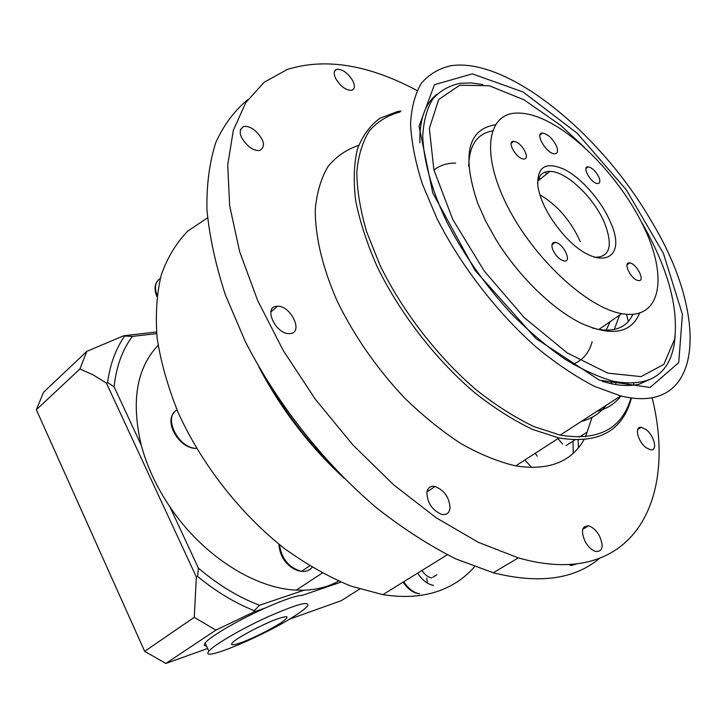 <?xml version="1.0" encoding="UTF-8"?>
<svg xmlns="http://www.w3.org/2000/svg" width="727" height="727" viewBox="0 0 727 727"><rect width="100%" height="100%" fill="white"/><g stroke="black" fill="none" stroke-linecap="round" stroke-linejoin="round"><path stroke-width="1.09" d="M279.977 401.704L279.522 401.513M417.634 573.149C422.26 580.173 427.549 584.254 433.501 585.38M169.927 506.892C202.188 555.174 254.468 588.543 296.289 590.115L303.986 590.206L259.539 605.255C238.538 597.33 218.164 584.962 198.407 568.132L169.927 506.892C156.523 486.963 146.99 466.452 141.311 445.351L114.094 386.828C116.238 366.672 122.336 349.86 132.359 336.41L156.65 333.611M158.104 345.325C136.558 368.162 130.951 401.504 141.311 445.351M206.495 646.003C204.178 645.958 203.724 644.976 205.15 643.068C209.267 637.043 238.183 620.086 264.955 608.145C283.848 599.775 296.298 595.513 302.323 595.349L340.936 582.136M259.539 605.255L254.241 610.653L254.05 611.87L264.955 608.145M254.05 611.87L215.874 630.109L165.883 663.442L144.664 651.347L36.35 409.737L43.538 392.262L86.831 351.368L123.854 335.72L124.717 336.028C115.766 348.751 110.059 364.254 107.587 382.547L106.387 383.065L196.372 577.038L197.58 576.42C215.964 591.524 234.848 602.937 254.241 610.653M359.638 589.079L341.354 600.638L289.246 619.286M207.64 648.493L165.883 663.442M106.387 383.065L93.229 374.932L79.943 368.934L36.35 409.737M79.943 368.934L86.831 351.368M144.664 651.347L194.245 617.341L196.372 577.038M215.874 630.109L194.245 617.341M198.407 568.132L197.58 576.42M114.094 386.828L107.587 382.547M132.359 336.41L124.717 336.028M156.505 331.985L123.854 335.72M316.572 450.34L315.563 448.277M280.313 402.213L278.586 400.695M318.208 452.158L317.39 450.34M278.795 399.905L277.251 398.641M280.358 623.257C270.171 629.491 258.739 635.325 246.071 640.751C231.05 646.812 226.679 645.921 237.829 638.506C248.316 632.036 260.13 626.011 273.27 620.431C288.846 614.697 291.209 615.642 280.358 623.257M294.953 615.751C264.855 635.598 198.435 663.36 208.894 651.201C213.402 645.24 240.982 629.082 267.554 616.978C296.48 604.273 309.811 600.593 307.539 605.936C305.785 608.217 301.596 611.489 294.953 615.751M303.986 590.206C317.008 589.751 328.522 586.716 338.537 581.1M652.128 397.687C677.864 501.148 632.217 590.215 518.36 557.9L478.384 542.342L436.309 517.842L393.861 485.009L352.968 445.015L315.536 399.532L283.303 350.632L257.685 300.587L239.656 251.642L229.677 205.877L227.715 165.002L233.34 130.287L245.799 102.58L264.137 82.287L287.31 69.447C325.36 57.633 368.625 64.667 417.089 90.557M352.577 80.415C355.167 85.65 354.949 88.939 351.923 90.266C346.352 90.621 341.045 86.895 335.992 79.089C333.457 73.936 333.648 70.683 336.546 69.329C342.135 68.865 347.479 72.564 352.577 80.415M254.559 130.124C264.192 139.448 265.991 146.2 259.957 150.38C256.867 151.016 253.278 149.835 249.188 146.854C239.601 137.648 237.693 130.896 243.472 126.589C246.635 125.835 250.333 127.016 254.559 130.124M276.614 306.294L277.532 306.249C290.9 305.576 303.641 332.493 290.346 333.548L288.855 333.602C275.269 333.711 263.347 306.849 276.614 306.294M426.885 492.433C427.758 487.635 430.502 485.654 435.137 486.472C444.515 490.443 449.486 497.704 450.049 508.255C449.222 513.271 446.36 515.298 441.462 514.316C432.129 510.09 427.267 502.793 426.885 492.433M585.108 541.461C580.691 531.055 581.836 525.857 588.561 525.866C592.659 527.075 596.285 530.419 599.439 535.908C603.946 546.386 602.747 551.593 595.84 551.511C591.787 550.23 588.207 546.886 585.108 541.461M646.203 447.75C637.706 441.725 634.044 425.877 641.368 427.312L645.894 429.439C654.327 435.455 658.053 451.349 650.556 449.822L646.203 447.75M592.032 417.371L585.562 436.782M583.963 439.771C571.122 462.154 548.376 470.869 515.725 465.898C498.531 461.881 480.393 454.511 461.291 443.797C441.989 431.247 423.059 415.944 404.494 397.905C376.959 368.607 354.658 336.619 337.601 301.941C322.497 268.063 314.964 235.984 315.309 209.103C316.899 192.255 321.161 178.033 328.077 166.419C336.328 156.459 346.515 149.444 358.656 145.364M631.445 397.96C622.83 430.993 598.657 444.333 558.927 437.981L532.464 429.384C513.616 420.388 494.351 408.156 474.686 392.707C435.573 359.438 399.723 313.11 377.131 266.573C366.99 243.481 359.838 221.544 355.685 200.77C353.313 181.096 353.895 163.839 357.448 148.98C362.555 135.749 370.043 125.507 379.921 118.265L397.251 111.649L401.05 111.031M633.79 383.256L633.571 385.137M631 397.905C621.912 428.885 598.312 441.28 560.199 435.109L534.018 426.622C515.352 417.725 496.287 405.621 476.803 390.317C438.054 357.384 402.513 311.483 380.094 265.382L366.59 231.677C360.292 210.021 357.039 190.21 356.812 172.244C358.293 155.687 362.473 141.892 369.343 130.86C377.577 121.554 387.773 115.275 399.941 112.04M651.247 220.99C708.852 314.918 705.408 416.844 620.722 395.924L594.695 386.464C576.011 376.84 556.782 363.973 537.017 347.851C497.577 313.255 460.773 265.673 436.936 218.445L422.369 184.049C415.362 162.057 411.427 142.065 410.555 124.063C411.409 107.551 415.026 93.928 421.406 83.205C429.166 74.263 438.972 68.447 450.813 65.748C507.655 56.942 601.22 133.932 651.247 220.99M474.522 566.697C465.58 577.111 454.402 584.926 440.989 590.142C424.241 596.567 404.884 598.067 382.902 594.659L350.941 586.116C328.722 576.993 306.485 564.406 284.23 548.367C240.292 513.698 201.761 464.462 178.369 413.009C167.973 387.291 160.903 362.346 157.141 338.191C155.324 314.936 156.705 293.817 161.294 274.842C167.555 257.376 176.379 242.791 187.766 231.104L207.54 217.836M573.003 441.153L573.23 453.275M343.998 478.184C309.275 445.969 280.895 408.892 258.876 366.953M578.138 440.035L578.447 447.787M333.32 467.216C307.33 441.071 285.111 412.045 266.673 380.121M271.244 311.619L271.035 311.111M599.012 558.772C574.003 579.446 538.752 584.108 493.279 572.758L455.856 558.918C429.766 545.841 403.476 528.929 376.968 508.173C324.415 463.808 276.733 403.458 245.081 341.072L225.37 294.844C215.528 264.61 209.376 236.148 206.922 209.44C206.55 184.167 209.53 161.812 215.864 142.365C223.916 124.79 234.53 110.577 247.716 99.735M568.85 564.57L571.277 565.542L576.511 563.961M650.12 387.464L678.727 362.646L682.426 314.337L663.36 253.278L626.265 189.792L577.165 133.205L523.086 92.002L472.332 73.863L434.446 84.705L419.061 126.28L432.774 192.955L474.976 270.271L535.808 338.428L599.312 380.139L650.12 387.464M653.591 377.74L639.233 384.165C630.891 386.128 621.258 385.91 610.335 383.511L602.319 381.366M419.833 142.901C419.325 120.064 424.959 103.888 436.727 94.356M537.762 116.992C576.257 131.251 623.911 182.186 645.803 231.204C668.095 280.231 659.743 320.616 621.721 313.655C587.207 307.821 533.9 258.594 507.519 206.377C480.801 154.133 487.09 113.775 516.452 113.094C522.867 112.83 529.974 114.139 537.762 116.992M492.415 130.951C476.967 133.704 469.069 145.536 468.715 166.447M592.369 328.022L598.821 329.495C615.66 331.966 627.001 326.941 632.826 314.418M556.518 146.109C558.318 150.898 557.727 153.452 554.737 153.76C546.759 154.224 534.072 132.632 542.524 133.041C547.922 134.095 552.584 138.448 556.518 146.109M515.343 141.674C522.858 143.864 530.519 159.495 523.794 158.986C516.724 159.322 506.146 140.956 513.616 141.356L515.343 141.674M552.82 249.788C551.111 244.845 551.902 242.364 555.192 242.364C563.189 242.863 572.622 262.502 564.07 260.966C559.517 259.675 555.764 255.949 552.82 249.788M637.77 280.449C630.509 278.923 622.566 261.556 629.709 262.938C636.816 263.456 645.894 282.021 638.279 280.558L637.77 280.449M598.93 177.224C600.484 181.259 600.029 183.368 597.576 183.558C591.187 183.695 581.309 166.238 588.07 166.828C592.214 167.746 595.84 171.218 598.93 177.224M610.271 221.762C601.32 200.679 581.491 178.024 564.27 169.336C545.404 161.158 536.617 166.919 537.916 186.621C540.579 201.443 548.594 216.837 561.962 232.794C595.74 272.998 629.218 262.265 610.271 221.762M539.825 194.754C557.3 205.059 570.786 220.663 580.264 241.564M537.553 183.449C538.516 175.389 542.633 171.372 549.912 171.39C566.36 171.19 594.404 198.044 604.682 223.316C613.134 245.781 609.926 257.104 595.059 257.294L593.95 257.131M640.905 220.999L641.205 221.517C667.213 266.618 678.391 305.767 674.72 338.955L663.842 364.363L641.06 376.631L607.799 373.142L567.242 352.94L524.14 317.499L484.164 270.935L452.748 219.409L433.883 169.845L429.348 128.425L438.69 99.517L459.718 85.232L489.307 85.759L524.031 99.817L560.562 125.271L584.708 147.563M482.773 84.505L471.078 82.933L460.264 83.287C449.25 85.568 440.126 90.748 432.901 98.817C426.967 108.541 423.587 120.927 422.75 135.967C423.45 160.185 431.602 189.892 446.741 221.826C463.717 254.659 485.282 285.311 511.435 313.782C528.956 331.367 546.631 346.388 564.452 358.838C581.963 369.543 598.366 377.04 613.67 381.321C648.938 387.509 669.158 374.978 674.311 343.707L675.138 335.865M495.323 124.753C467.588 129.324 461.727 155.505 477.73 203.306L485.818 221.417L496.141 239.828C518.796 276.514 552.702 309.429 581.609 323.497C611.807 336.728 631.127 333.302 639.56 313.237M537.18 456.174L535.281 453.266M531.746 467.525L524.849 460M562.607 444.079L558.009 438.572M421.951 570.468C424.822 574.775 428.094 577.265 431.747 577.929M596.922 411.337C607.027 408.81 615.042 403.694 620.967 395.979M627.065 385.501L627.964 383.293M628.328 321.443L626.492 314.318M606.009 405.448C600.057 413.29 592.014 418.561 581.9 421.278L581.346 421.424M616.151 381.848L615.56 384.519M455.629 163.084C446.987 163.039 439.753 165.365 433.946 170.082M573.003 364.182C582.745 360.392 589.124 352.904 592.141 341.717M538.952 177.815L540.379 179.015M610.18 321.634L606.145 330.203M544.787 172.199L546.786 173.889M619.568 315.145L614.306 329.467M427.285 583.018L426.813 578.083M403.112 582.136C407.802 589.152 413.281 593.041 419.57 593.823C413.618 592.741 408.356 588.706 403.776 581.736M157.041 295.226C154.169 287.283 155.251 281.703 160.276 278.477M196.508 448.323C178.588 448.786 162.612 417.016 177.052 409.955M312.047 567.333C309.511 570.504 306.003 571.84 301.514 571.34C289.037 567.851 281.667 558.927 279.404 544.578M303.622 569.941L309.129 566.26M432.829 577.274L436.818 574.83M156.887 296.507C154.297 290.182 154.469 285.011 157.395 280.995M208.894 651.201L205.15 643.068M558.927 437.981L515.725 465.898M620.722 395.924L560.199 435.109M447.269 554.783L382.902 594.659M518.36 557.9L493.279 572.758M641.368 427.312L637.643 429.639M588.561 525.866L582.681 529.32M573.512 564.261L571.277 565.542M435.137 486.472L426.967 491.897M277.532 306.249L270.862 311.947M243.472 126.589L240.292 129.76M336.546 69.329L334.502 71.31M621.721 313.655L598.821 329.495M549.912 171.39L537.935 180.978M585.944 168.491L588.07 166.828M626.983 264.892L629.709 262.938M551.966 244.808L555.192 242.364M511.199 143.373L513.616 141.356M539.925 135.186L542.524 133.041M674.72 338.955L674.311 343.707M613.67 381.321L610.335 383.511M296.289 590.115L322.17 573.085M196.535 448.359C180.341 449.386 163.984 423.259 173.971 412.709M278.886 544.169C280.004 556.3 284.702 561.117 288.065 564.615C292.318 568.614 296.798 570.859 301.514 571.34L309.666 565.897M587.034 432.183L579.319 437.118M574.839 439.98L566.069 445.587"/></g></svg>
